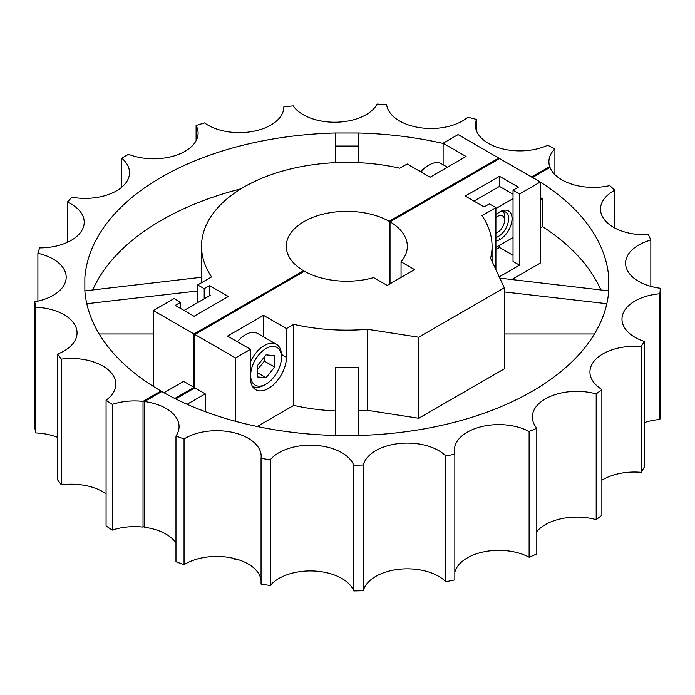<?xml version="1.0" encoding="UTF-8"?>
<svg xmlns="http://www.w3.org/2000/svg" width="695" height="695" viewBox="0 0 695 695"><rect width="100%" height="100%" fill="white"/><g stroke="black" fill="none" stroke-linecap="round" stroke-linejoin="round"><path stroke-width="1.04" d="M283.829 107.004L283.829 106.908A313.523 181.013 0 0 1 293.212 105.883A44.471 25.68 0 0 0 303.194 114.701A44.471 25.68 0 0 0 377.159 104.076A313.523 181.013 0 0 1 386.646 104.693A44.471 25.68 0 0 0 399.556 120.973A44.471 25.68 0 0 0 467.787 117.247A313.523 181.013 0 0 1 476.535 119.444A44.471 25.68 0 0 0 475.406 125.204A44.471 25.68 0 0 0 488.429 143.361A44.471 25.68 0 0 0 547.669 145.255A313.523 181.013 0 0 1 554.905 148.843L554.905 174.601M196.103 140.729L196.103 125.508A313.523 181.013 0 0 1 204.538 122.928A44.471 25.68 0 0 0 207.909 125.109A44.471 25.68 0 0 0 256.377 130.677A44.471 25.68 0 0 0 283.829 106.952A44.471 25.68 0 0 0 283.829 106.908M358.299 162.673L358.299 146.046L335.303 146.046L335.303 162.673M86.779 303.698L197.693 290.97M201.541 277.253L84.86 290.875L84.86 277.592A262.197 151.38 0 0 1 335.303 133.006L335.303 146.046M240.983 188.823A262.197 151.38 0 0 0 92.817 289.728M153.352 333.965L99.159 333.965M358.299 146.046L358.299 133.006L335.303 133.006M106.074 493.841A44.471 25.68 0 0 0 61.377 484.858L61.377 359.141A44.471 25.68 0 0 1 115.822 384.161A44.471 25.68 0 0 1 106.074 400.207L106.074 525.933A313.523 181.013 0 0 0 112.303 530.103L112.303 404.386A313.523 181.013 0 0 1 106.074 400.207M61.377 484.858A313.523 181.013 0 0 1 57.563 479.811L57.563 354.085A313.523 181.013 0 0 0 61.377 359.141M57.563 437.329A44.471 25.68 0 0 0 35.819 432.959L35.819 307.242A44.471 25.68 0 0 1 77.049 332.844A44.471 25.68 0 0 1 57.563 354.085M35.819 432.959A313.523 181.013 0 0 1 34.75 427.486L34.75 301.76A313.523 181.013 0 0 0 35.819 307.242M37.895 301.135L37.895 253.293A44.471 25.68 0 0 1 66.19 277.209A44.471 25.68 0 0 1 34.75 301.76M67.415 242.303L67.415 202.097A44.471 25.68 0 0 1 84.217 222.2A44.471 25.68 0 0 1 39.667 247.88A313.523 181.013 0 0 0 37.895 253.293M121.755 187.207L121.755 158.199A44.471 25.68 0 0 1 129.531 172.708A44.471 25.68 0 0 1 71.872 197.224A313.523 181.013 0 0 0 67.415 202.097M196.103 125.508A44.471 25.68 0 0 1 198.101 133.119A44.471 25.68 0 0 1 174.367 155.828A44.471 25.68 0 0 1 128.505 154.307A313.523 181.013 0 0 0 121.755 158.199M476.535 119.444L476.535 130.964M153.352 386.42L153.352 310.526L174.071 298.563L180.57 302.325L175.27 305.383L194.096 316.26L228.334 296.487L209.508 285.619L204.2 288.686L197.693 284.924L197.693 302.603M180.57 308.45L180.57 302.325M209.508 295.783L209.508 285.619M204.2 298.841L204.2 288.686M389.174 284.281L389.174 221.323L498.732 158.069L458.075 134.595L443.115 143.231L466.058 156.479L430.101 177.234L407.166 163.985L399.86 168.207A145.264 83.869 0 0 0 201.541 246.282A145.264 83.869 0 0 0 211.575 276.914L197.693 284.924M443.115 143.231L443.115 164.758M174.775 398.478L194.009 387.376L183.654 381.39L163.985 392.753M144.447 526.289L143.031 527.105L143.031 401.389A44.471 25.68 0 0 0 112.303 404.386M143.031 527.105A44.471 25.68 0 0 0 112.303 530.103M554.905 148.843A44.471 25.68 0 0 0 548.911 161.726A44.471 25.68 0 0 0 549.71 166.591L549.71 167.582M549.71 166.591L531.779 176.947A262.197 151.38 0 0 0 524.082 172.699M84.86 290.875A262.197 151.38 0 0 0 160.971 391.033L143.031 401.389M443.115 143.439A262.197 151.38 0 0 0 358.299 133.006M389.174 221.323A60.526 34.941 0 0 0 323.357 214.06A60.526 34.941 0 0 0 286.279 246.282A60.526 34.941 0 0 0 303.576 270.746L303.576 271.728M153.352 310.526L194.009 334L303.576 270.746M498.732 158.069L498.732 159.059M194.009 387.376L194.009 334M160.971 391.033L160.971 392.015M499.236 276.879L519.539 265.16L519.539 193.992L540.25 182.038A262.197 151.38 0 0 1 608.75 277.592L608.75 290.875A262.197 151.38 0 0 1 358.299 435.47L335.303 435.47A262.197 151.38 0 0 1 161.831 391.52L144.447 401.554A44.471 25.68 0 0 1 179.075 426.6A44.471 25.68 0 0 1 175.974 436.017A313.523 181.013 0 0 0 184.053 438.953A44.471 25.68 0 0 1 232.921 432.472A44.471 25.68 0 0 1 261.19 456.38A44.471 25.68 0 0 1 261.059 458.344A313.523 181.013 0 0 0 270.277 459.769A44.471 25.68 0 0 1 315.356 445.356A44.471 25.68 0 0 1 353.755 465.207A313.523 181.013 0 0 0 363.294 464.998A44.471 25.68 0 0 1 399.017 443.549A44.471 25.68 0 0 1 445.834 455.981A313.523 181.013 0 0 0 454.843 454.156A44.471 25.68 0 0 1 454.339 450.291A44.471 25.68 0 0 1 481.062 426.747A44.471 25.68 0 0 1 529.121 431.499A313.523 181.013 0 0 0 536.801 428.224A44.471 25.68 0 0 1 532.361 417.043A44.471 25.68 0 0 1 596.197 393.926A313.523 181.013 0 0 0 601.87 389.495A44.471 25.68 0 0 1 589.942 371.999A44.471 25.68 0 0 1 641.12 346.614L641.12 472.339A313.523 181.013 0 0 0 644.274 467.136L644.274 341.41A44.471 25.68 0 0 1 634.995 337.31A44.471 25.68 0 0 1 621.973 319.153A44.471 25.68 0 0 1 659.894 293.759A313.523 181.013 0 0 0 660.25 288.251L660.25 413.977A313.523 181.013 0 0 1 659.894 419.476A44.471 25.68 0 0 0 644.274 422.621M539.989 181.882A262.197 151.38 0 0 0 532.631 177.442L550.014 167.408A44.471 25.68 0 0 0 561.934 179.883A44.471 25.68 0 0 0 609.697 185.608A313.523 181.013 0 0 1 614.78 190.274A44.471 25.68 0 0 0 600.497 209.126A44.471 25.68 0 0 0 613.529 227.282A44.471 25.68 0 0 0 648.374 234.728A313.523 181.013 0 0 1 650.841 240.053A44.471 25.68 0 0 0 625.596 263.205A44.471 25.68 0 0 0 638.627 281.362A44.471 25.68 0 0 0 660.25 288.251M233.207 558.259L235.527 559.597L236.413 559.084M187.12 404.299L205.225 393.848L194.869 387.871L194.869 334.495L235.527 357.968L235.527 421.309M205.225 393.848L205.225 411.649M235.527 558.841L235.527 559.597M600.784 289.728A262.197 151.38 0 0 0 542.673 226.692L542.673 199.022A262.197 151.38 180 0 0 540.25 197.467M511.789 279.52L540.25 263.084L540.25 182.038L499.592 158.564L390.025 221.818L390.025 283.795M175.974 542.899A44.471 25.68 0 0 0 144.447 527.279L144.447 401.554M641.12 472.339A44.471 25.68 0 0 0 601.87 480.228M596.197 393.926L596.197 519.651A313.523 181.013 0 0 0 601.87 515.221L601.87 389.495M596.197 519.651A44.471 25.68 0 0 0 536.801 531.588M529.121 431.499L529.121 557.216A313.523 181.013 0 0 0 536.801 553.95L536.801 428.224M529.121 557.216A44.471 25.68 0 0 0 484.198 551.76A44.471 25.68 0 0 0 454.843 572.141M445.834 455.981L445.834 581.706A313.523 181.013 0 0 0 454.843 579.882L454.843 454.156M445.834 581.706A44.471 25.68 0 0 0 399.017 569.274A44.471 25.68 0 0 0 363.294 590.724L363.294 464.998M353.755 465.207L353.755 590.924A313.523 181.013 0 0 0 363.294 590.724M353.755 590.924A44.471 25.68 0 0 0 315.356 571.082A44.471 25.68 0 0 0 270.277 585.494L270.277 459.769M261.059 458.344L261.059 584.069A313.523 181.013 0 0 0 270.277 585.494M261.059 580.143A44.471 25.68 0 0 0 231.331 557.859A44.471 25.68 0 0 0 184.053 564.67L184.053 438.953M175.974 436.017L175.974 561.742A313.523 181.013 0 0 0 184.053 564.67M641.12 346.614A313.523 181.013 0 0 0 644.274 341.41M194.869 334.495L304.436 271.232A60.526 34.941 0 0 0 373.658 277.6L387.202 285.419L414.594 269.608L401.05 261.78A60.526 34.941 0 0 0 407.331 246.282A60.526 34.941 0 0 0 390.025 221.818M235.527 357.968L250.487 349.333L250.487 378.071A25.42 14.673 120 0 0 255.751 389.713A25.42 14.673 120 0 0 275.342 382.902A25.42 14.673 120 0 0 286.436 357.317L286.436 328.57L293.75 324.357A145.264 83.869 0 0 0 367.507 329.291L418.703 337.214L504.301 287.791L490.583 258.236A145.264 83.869 0 0 0 492.069 246.282A145.264 83.869 0 0 0 482.026 215.65L495.909 207.631L489.41 203.878L484.102 206.945L465.268 196.068L499.505 176.304L518.34 187.172L513.032 190.239L519.539 193.992M263.501 336.849L263.501 315.33L227.552 336.085L250.487 349.333M263.501 315.33L286.436 328.57M401.05 277.427L401.05 261.78M540.25 200.421L542.673 199.022M175.696 398.939L194.869 387.871M335.303 410.936A145.264 83.869 180 0 1 293.75 405.402L257.202 426.504M542.673 226.692L540.25 228.099M594.451 333.965L504.301 333.965M504.301 287.791L504.301 368.845L418.703 418.26L367.507 410.337A145.264 83.869 180 0 1 358.299 410.936M367.507 329.291L367.507 410.337M293.75 324.357L293.75 405.402M335.303 435.47L335.303 367.447A145.264 83.869 0 0 0 358.299 367.447L358.299 435.47M495.909 269.721L495.909 207.631M659.894 293.759L659.894 419.476M650.841 240.053L650.841 286.357M614.78 190.274L614.78 227.977M418.703 337.214L418.703 418.26M608.75 290.875L499.818 278.139M504.301 291.935L606.822 303.698M513.032 255.273L499.505 247.472L499.505 245.335M499.505 239.723L499.505 238.472M513.032 194.218L499.488 186.399L499.505 176.304M519.539 265.16L513.032 261.407L513.032 190.239M499.505 247.472L495.909 249.54M495.909 240.965A16.949 9.782 120 0 0 500.053 239.419A16.949 9.782 120 0 0 512.041 218.664A16.949 9.782 120 0 0 500.053 211.749L500.053 211.749A16.949 9.782 120 0 0 495.909 214.99M499.166 212.296A14.525 8.383 -60 0 1 505.604 212.018A14.525 8.383 -60 0 1 507.836 223.66A14.525 8.383 -60 0 1 498.341 236.456A14.525 8.383 -60 0 1 495.909 237.525M495.909 247.411L513.032 237.525M513.032 198.657L495.909 208.543M499.488 186.399L473.999 201.116M210.376 295.271L184.062 310.465M495.909 232.912A9.687 5.595 120 0 0 497.724 232.147A9.687 5.595 120 0 0 504.57 220.289A9.687 5.595 120 0 0 495.909 217.665M504.57 220.289L504.57 216.336A14.525 8.383 -60 0 0 503.302 211.35M420.649 171.778A21.788 12.58 -60 0 1 427.538 165.923L429.249 164.941A24.212 13.978 120 0 0 421.092 172.03M447.415 167.234L441.351 163.742A24.212 13.978 120 0 0 429.249 164.941M281.475 357.395A21.788 12.58 120 0 0 266.063 348.499A21.788 12.58 120 0 0 250.66 375.187A21.788 12.58 120 0 0 266.063 384.083A21.788 12.58 120 0 0 281.475 357.395L281.475 355.414A24.212 13.978 -60 0 0 276.462 344.338A24.212 13.978 -60 0 0 250.487 361.713M266.063 384.083L264.352 385.073A24.212 13.978 -60 0 1 252.459 386.385M266.063 354.876L274.629 355.64L274.629 367.056L266.063 377.706L257.506 376.942L257.506 365.527L266.063 354.876M237.369 341.758A24.212 13.978 -60 0 1 257.628 333.461L276.462 344.338M274.629 367.056L264.352 361.122L264.352 357.004M257.506 372.763L266.063 377.706M257.506 369.644L264.352 361.122M281.449 354.441L286.436 357.317M201.541 246.282L201.541 282.709M492.069 246.282L492.069 261.433M497.724 232.147L495.909 233.199"/></g></svg>
